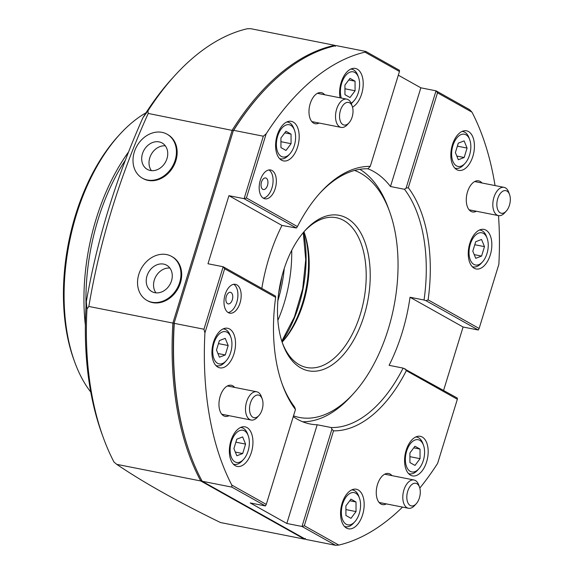 <?xml version="1.0" encoding="UTF-8"?>
<svg xmlns="http://www.w3.org/2000/svg" width="574" height="574" viewBox="0 0 574 574"><rect width="100%" height="100%" fill="white"/><g stroke="black" fill="none" stroke-linecap="round" stroke-linejoin="round"><path stroke-width="0.86" d="M261.823 92.945A251.233 141.412 101.2 0 0 233.345 130.628L148.221 113.444C119.643 176.706 99.854 241.044 88.841 306.459L172.882 323.076L232.255 130.068A252.101 141.9 -78.8 0 1 334.786 45.324L335.532 45.741M261.816 288.428A131.094 73.788 101.2 0 1 281.978 225.439L228.926 195.677L244.108 198.683L263.33 136.21L266.157 133.835L246.425 197.965L297.44 226.572A133.972 75.409 -78.8 0 1 320.543 192.412A133.972 75.409 -78.8 0 1 370.259 166.381L399.454 71.485L364.985 52.148L365.86 51.466L336.192 45.597A252.101 141.9 101.2 0 0 262.074 92.665L261.572 93.218A251.233 141.412 -78.8 0 0 233.345 130.628L174.073 323.291A251.233 141.412 101.2 0 0 190.303 454.515M88.841 306.459L86.975 309.042L86.308 301.737C97.178 239.365 116.056 178.019 142.933 117.677A247.566 139.353 -78.8 0 1 172.322 78.294L174.934 75.431A252.101 141.9 101.2 0 0 147.934 110.89L148.221 113.444M142.933 117.677L147.934 110.89M335.331 46.329L334.786 45.324L250.752 28.7L247.315 28.743A252.101 141.9 101.2 0 0 174.934 75.431M86.975 309.042A252.101 141.9 101.2 0 0 103.298 437.625A252.101 141.9 101.2 0 0 114.004 462.077L116.73 464.344C143.055 482.232 177.639 501.626 220.473 522.534L304.507 539.151L200.764 480.969L116.73 464.344M201.811 480.345L200.764 480.969A252.101 141.9 -78.8 0 1 172.882 323.076L174.073 323.291A251.233 141.412 -78.8 0 0 190.181 454.163L190.432 454.859A252.101 141.9 101.2 0 0 202.17 481.249L305.913 539.431L335.582 545.3L302.003 526.466L286.821 523.466L317.185 424.76L331.198 427.537A131.094 73.788 101.2 0 0 403.106 368.099L457.327 398.083L457.349 399.267L406.335 370.661A133.972 75.409 -78.8 0 1 333.516 430.844L304.32 525.748L338.789 545.078L335.582 545.3M305.167 539.015A252.101 141.9 -78.8 0 1 304.507 539.151L305.368 538.426M103.298 437.625L101.971 433.98A247.566 139.353 -78.8 0 1 86.308 301.737M74.72 362.079L73.874 359.762A155.583 87.571 -78.8 0 1 118.086 136.239L119.751 134.416A158.46 89.192 101.2 0 0 74.72 362.079A158.46 89.192 101.2 0 0 90.778 392.099M85.368 325.3A158.46 89.192 -78.8 0 1 128.598 151.895M146.033 112.769A158.46 89.192 101.2 0 0 119.751 134.416M86.043 305.949A157.018 88.382 -78.8 0 1 125.426 160.06M300.819 367.948A79.234 44.6 -78.8 0 1 282.803 344.091A79.234 44.6 -78.8 0 1 305.318 230.26A79.234 44.6 -78.8 0 1 346.89 218.192A79.234 44.6 -78.8 0 1 364.103 315.643A79.234 44.6 -78.8 0 1 300.819 367.948M282.386 342.915A76.349 42.978 101.2 0 0 299.319 364.763A76.349 42.978 101.2 0 0 306.703 367.504A76.349 42.978 101.2 0 0 362.158 307.714A76.349 42.978 101.2 0 0 343.718 220.452A76.349 42.978 101.2 0 0 336.335 217.711A76.349 42.978 101.2 0 0 304.485 231.193M293.515 415.849A126.768 71.355 101.2 0 0 353.512 393.563A126.768 71.355 101.2 0 0 389.538 211.433A126.768 71.355 101.2 0 0 360.709 173.269A126.768 71.355 101.2 0 0 354.589 170.442M359.862 169.308A131.094 73.788 -78.8 0 1 388.275 207.96L389.538 211.433M353.512 393.563L351.015 396.297A131.094 73.788 -78.8 0 1 302.649 421.768M282.114 342.104A79.234 44.6 101.2 0 0 303.926 231.839A76.349 42.978 -78.8 0 1 304.077 232.169A76.349 42.978 -78.8 0 1 282.379 341.86A76.349 42.978 -78.8 0 1 282.121 342.14M284.252 268.453A93.196 52.456 -78.8 0 1 277.866 300.762M227.598 303.682A5.905 3.322 -78.8 0 1 226.17 296.93A5.905 3.322 -78.8 0 1 230.461 292.302A5.905 3.322 -78.8 0 1 231.028 292.518A5.905 3.322 -78.8 0 1 232.456 299.269A5.905 3.322 -78.8 0 1 228.165 303.897A5.905 3.322 -78.8 0 1 227.598 303.682M262.777 189.327A5.905 3.322 -78.8 0 1 261.349 182.575A5.905 3.322 -78.8 0 1 265.64 177.947A5.905 3.322 -78.8 0 1 266.214 178.162A5.905 3.322 -78.8 0 1 267.635 184.914A5.905 3.322 -78.8 0 1 263.344 189.535A5.905 3.322 -78.8 0 1 262.777 189.327M236.854 284.862A14.694 8.273 101.2 0 0 235.433 284.331A14.694 8.273 101.2 0 0 224.764 295.84A14.694 8.273 101.2 0 0 228.309 312.636A14.694 8.273 101.2 0 0 229.729 313.16A14.694 8.273 101.2 0 0 240.406 301.651A14.694 8.273 101.2 0 0 236.854 284.862M272.033 170.507A14.694 8.273 101.2 0 0 270.612 169.976A14.694 8.273 101.2 0 0 259.943 181.484A14.694 8.273 101.2 0 0 263.495 198.274A14.694 8.273 101.2 0 0 264.915 198.805A14.694 8.273 101.2 0 0 275.585 187.296A14.694 8.273 101.2 0 0 272.033 170.507M352.515 107.108A20.169 11.351 101.2 0 0 362.94 87.937A20.169 11.351 101.2 0 0 357.272 69.153A20.169 11.351 101.2 0 0 355.32 68.428A20.169 11.351 101.2 0 0 343.324 77.146A20.169 11.351 101.2 0 0 340.045 97.81M293.257 122.068A20.169 11.351 101.2 0 0 291.305 121.336A20.169 11.351 101.2 0 0 276.661 137.136A20.169 11.351 101.2 0 0 281.533 160.182A20.169 11.351 101.2 0 0 283.477 160.907A20.169 11.351 101.2 0 0 298.128 145.114A20.169 11.351 101.2 0 0 293.257 122.068M229.593 328.995A20.169 11.351 101.2 0 0 227.648 328.271A20.169 11.351 101.2 0 0 212.997 344.063A20.169 11.351 101.2 0 0 217.869 367.116A20.169 11.351 101.2 0 0 219.82 367.841A20.169 11.351 101.2 0 0 234.465 352.049A20.169 11.351 101.2 0 0 229.593 328.995M247.007 427.573A20.169 11.351 101.2 0 0 245.055 426.848A20.169 11.351 101.2 0 0 230.411 442.64A20.169 11.351 101.2 0 0 235.275 465.693A20.169 11.351 101.2 0 0 237.227 466.418A20.169 11.351 101.2 0 0 251.878 450.626A20.169 11.351 101.2 0 0 247.007 427.573M358.233 489.952A20.169 11.351 101.2 0 0 356.282 489.227A20.169 11.351 101.2 0 0 341.63 505.027A20.169 11.351 101.2 0 0 346.502 528.073A20.169 11.351 101.2 0 0 348.454 528.798A20.169 11.351 101.2 0 0 363.105 513.005A20.169 11.351 101.2 0 0 358.233 489.952M422.249 437.044A20.169 11.351 101.2 0 0 420.297 436.319A20.169 11.351 101.2 0 0 405.646 452.118A20.169 11.351 101.2 0 0 410.518 475.164A20.169 11.351 101.2 0 0 412.469 475.889A20.169 11.351 101.2 0 0 427.113 460.097A20.169 11.351 101.2 0 0 422.249 437.044M319.101 123.037A15.85 8.919 -78.8 0 1 315.176 123.726A15.85 8.919 -78.8 0 1 313.648 123.159A15.85 8.919 -78.8 0 1 309.817 105.042A15.85 8.919 -78.8 0 1 321.325 92.636A15.85 8.919 -78.8 0 1 322.861 93.203A15.85 8.919 -78.8 0 1 324.69 94.767M229.076 415.676A15.85 8.919 -78.8 0 1 225.152 416.372A15.85 8.919 -78.8 0 1 223.616 415.806A15.85 8.919 -78.8 0 1 219.792 397.689A15.85 8.919 -78.8 0 1 231.3 385.283A15.85 8.919 -78.8 0 1 232.829 385.85A15.85 8.919 -78.8 0 1 234.666 387.414M386.374 503.9A15.85 8.919 -78.8 0 1 382.449 504.596A15.85 8.919 -78.8 0 1 380.914 504.022A15.85 8.919 -78.8 0 1 377.089 485.913A15.85 8.919 -78.8 0 1 388.598 473.507A15.85 8.919 -78.8 0 1 390.126 474.074A15.85 8.919 -78.8 0 1 391.963 475.638M485.905 230.117A20.169 11.351 101.2 0 0 483.954 229.392A20.169 11.351 101.2 0 0 469.31 245.184A20.169 11.351 101.2 0 0 474.181 268.23A20.169 11.351 101.2 0 0 476.126 268.955A20.169 11.351 101.2 0 0 490.777 253.163A20.169 11.351 101.2 0 0 485.905 230.117M468.499 131.539A20.169 11.351 101.2 0 0 466.547 130.815A20.169 11.351 101.2 0 0 451.896 146.607A20.169 11.351 101.2 0 0 456.768 169.66A20.169 11.351 101.2 0 0 458.719 170.385A20.169 11.351 101.2 0 0 473.363 154.585A20.169 11.351 101.2 0 0 468.499 131.539M476.398 211.254A15.85 8.919 -78.8 0 1 472.474 211.95A15.85 8.919 -78.8 0 1 470.945 211.376A15.85 8.919 -78.8 0 1 467.114 193.266A15.85 8.919 -78.8 0 1 478.623 180.86A15.85 8.919 -78.8 0 1 480.158 181.427A15.85 8.919 -78.8 0 1 481.995 182.991M282.056 383.719A131.094 73.788 101.2 0 0 294.613 407.016L295.466 409.506A133.972 75.409 -78.8 0 1 282.473 384.889A133.972 75.409 -78.8 0 1 275.656 297.368L224.649 268.754L204.925 332.884L203.949 329.225L223.171 266.752L207.982 263.753L228.926 195.677M281.978 225.439L296.399 228.014L244.108 198.683L246.425 197.965M370.259 166.381L367.905 168.77A131.094 73.788 101.2 0 0 319.711 193.33M443.594 390.377L463.089 327.008L478.271 330.014L425.98 300.683L424.05 300.03A131.094 73.788 101.2 0 0 404.491 189.291L390.478 186.521A131.094 73.788 101.2 0 0 373.645 171.497A131.094 73.788 101.2 0 0 367.862 168.77M293.271 416.645A131.094 73.788 101.2 0 0 297.425 419.264A131.094 73.788 101.2 0 0 310.096 423.978A131.094 73.788 101.2 0 0 317.185 424.76M266.157 133.835A252.101 141.9 -78.8 0 1 364.985 52.148M390.478 186.521L420.842 87.815L436.025 90.821L469.604 109.656L471.971 112.152L437.503 92.823L408.308 187.727A133.972 75.409 -78.8 0 1 428.118 299.865L479.125 328.472L498.856 264.349A252.101 141.9 -78.8 0 0 498.497 215.623M471.971 112.152A252.101 141.9 -78.8 0 1 495.046 185.574M297.44 226.572L296.399 228.014M425.98 300.683L428.118 299.865M404.491 189.291L406.098 188.107L436.025 90.821L437.503 92.823M408.308 187.727L406.098 188.107M286.821 523.466L250.228 502.946L265.418 505.945L231.839 487.118L231.803 485.073A252.101 141.9 -78.8 0 1 204.925 332.884M231.803 485.073L266.271 504.41L295.466 409.506M224.649 268.754L223.171 266.752L275.463 296.084L275.656 297.368M262.074 92.665A252.101 141.9 101.2 0 0 233.661 130.341L263.33 136.21M190.432 454.859A252.101 141.9 101.2 0 1 174.281 323.356L203.949 329.225M231.839 487.118L202.17 481.249M457.349 399.267L437.618 463.39A252.101 141.9 -78.8 0 1 419.809 488.065M402.539 507.1A252.101 141.9 -78.8 0 1 338.789 545.078M424.05 300.03L410.03 297.253A131.094 73.788 101.2 0 1 389.093 365.322L403.106 368.099M406.335 370.661L405.036 368.759M304.32 525.748L302.003 526.466L331.93 429.18L333.516 430.844M331.93 429.18L331.198 427.537M463.089 327.008L410.03 297.253M365.86 51.466L399.439 70.301L399.454 71.485M420.842 87.815L398.313 75.187M263.337 198.188A14.694 8.273 101.2 0 0 272.607 185.345A14.694 8.273 101.2 0 0 268.919 169.947M228.158 312.543A14.694 8.273 101.2 0 0 237.428 299.707A14.694 8.273 101.2 0 0 233.74 284.302M266.271 504.41L265.418 505.945M478.271 330.014L479.125 328.472M473.866 264.413A16.424 9.241 101.2 0 0 482.483 261.916A16.424 9.241 101.2 0 0 487.147 238.318A16.424 9.241 101.2 0 0 483.416 233.374A16.424 9.241 101.2 0 0 470.3 244.215A16.424 9.241 101.2 0 0 473.866 264.413M479.412 230.045A18.727 10.54 -78.8 0 1 480.409 230.152A18.727 10.54 -78.8 0 1 482.217 230.827A18.727 10.54 -78.8 0 1 486.472 236.466L487.147 238.318M482.483 261.916L481.156 263.373A18.727 10.54 -78.8 0 1 473.141 266.896A18.727 10.54 -78.8 0 1 472.18 266.623M475.703 241.719L472.797 251.147L475.738 258.329L481.579 256.076L484.485 246.641L481.543 239.466L475.703 241.719M474.777 244.725L484.485 246.641M474.217 254.619L481.579 256.076M456.459 165.843A16.424 9.241 101.2 0 0 465.069 163.339A16.424 9.241 101.2 0 0 469.74 139.747A16.424 9.241 101.2 0 0 466.002 134.804A16.424 9.241 101.2 0 0 452.886 145.645A16.424 9.241 101.2 0 0 456.459 165.843M462.005 131.468A18.727 10.54 -78.8 0 1 462.996 131.582A18.727 10.54 -78.8 0 1 464.804 132.25A18.727 10.54 -78.8 0 1 469.066 137.889L469.74 139.747M465.069 163.339L463.742 164.795A18.727 10.54 -78.8 0 1 455.727 168.326A18.727 10.54 -78.8 0 1 454.766 168.046M458.289 143.141L455.39 152.576L458.332 159.751L464.172 157.498L467.071 148.07L464.129 140.888L458.289 143.141M457.363 146.148L467.071 148.07M456.811 156.042L464.172 157.498M342.628 504.058A16.424 9.241 101.2 0 0 343.812 521.996A16.424 9.241 101.2 0 0 354.811 521.759A16.424 9.241 101.2 0 0 359.31 513.414A16.424 9.241 101.2 0 0 359.475 498.16A16.424 9.241 101.2 0 0 351.137 492.879A16.424 9.241 101.2 0 0 342.628 504.058M354.811 521.759L353.476 523.215A18.727 10.54 -78.8 0 1 345.462 526.738A18.727 10.54 -78.8 0 1 344.508 526.466M356.016 501.992L350.944 499.15L345.9 505.895L345.921 515.481L350.987 518.329L356.038 511.578L356.016 501.992L349.745 500.75M351.74 489.887A18.727 10.54 -78.8 0 1 352.73 489.995A18.727 10.54 -78.8 0 1 358.8 496.309L359.475 498.16M345.907 509.576L356.038 511.578M227.103 332.26A16.424 9.241 101.2 0 0 213.987 343.101A16.424 9.241 101.2 0 0 217.553 363.299A16.424 9.241 101.2 0 0 226.17 360.795A16.424 9.241 101.2 0 0 230.841 337.203A16.424 9.241 101.2 0 0 227.103 332.26M223.099 328.931A18.727 10.54 -78.8 0 1 224.097 329.038A18.727 10.54 -78.8 0 1 225.905 329.713A18.727 10.54 -78.8 0 1 230.167 335.352L230.841 337.203M225.273 354.954L228.172 345.526L225.23 338.344L219.39 340.597L216.491 350.032L219.426 357.215L225.273 354.954L217.912 353.505M226.17 360.795L224.843 362.259A18.727 10.54 -78.8 0 1 216.828 365.781A18.727 10.54 -78.8 0 1 215.867 365.509M218.464 343.604L228.172 345.526M351.101 103.212A16.424 9.241 101.2 0 0 353.849 100.959A16.424 9.241 101.2 0 0 358.348 92.615A16.424 9.241 101.2 0 0 358.513 77.361A16.424 9.241 101.2 0 0 350.176 72.08A16.424 9.241 101.2 0 0 341.659 83.259A16.424 9.241 101.2 0 0 341.336 98.061M350.779 69.088A18.727 10.54 -78.8 0 1 351.769 69.196A18.727 10.54 -78.8 0 1 357.839 75.51L358.513 77.361M344.96 94.688L350.025 97.53L355.076 90.778L355.055 81.192L349.982 78.351L344.931 85.096L344.96 94.688M353.849 100.959L352.515 102.416A18.727 10.54 -78.8 0 1 351.281 103.629M348.784 79.951L355.055 81.192M344.945 88.776L355.076 90.778M406.636 451.15A16.424 9.241 101.2 0 0 407.827 469.087A16.424 9.241 101.2 0 0 418.819 468.85A16.424 9.241 101.2 0 0 423.325 460.506A16.424 9.241 101.2 0 0 423.49 445.252A16.424 9.241 101.2 0 0 415.153 439.971A16.424 9.241 101.2 0 0 406.636 451.15M418.819 468.85L417.492 470.307A18.727 10.54 -78.8 0 1 409.477 473.83A18.727 10.54 -78.8 0 1 408.516 473.557M420.024 449.083L414.959 446.235L409.908 452.986L409.929 462.572L415.002 465.421L420.053 458.669L420.024 449.083L413.761 447.842M415.755 436.979A18.727 10.54 -78.8 0 1 416.746 437.087A18.727 10.54 -78.8 0 1 422.816 443.401L423.49 445.252M409.922 456.667L420.053 458.669M244.517 430.837A16.424 9.241 101.2 0 0 231.401 441.679A16.424 9.241 101.2 0 0 234.967 461.876A16.424 9.241 101.2 0 0 243.584 459.372A16.424 9.241 101.2 0 0 248.248 435.781A16.424 9.241 101.2 0 0 244.517 430.837M240.513 427.501A18.727 10.54 -78.8 0 1 241.503 427.616A18.727 10.54 -78.8 0 1 243.319 428.29A18.727 10.54 -78.8 0 1 247.573 433.922L248.248 435.781M242.68 453.532L245.579 444.104L242.644 436.922L236.804 439.175L233.898 448.61L236.84 455.785L242.68 453.532L235.318 452.075M243.584 459.372L242.257 460.829A18.727 10.54 -78.8 0 1 234.235 464.359A18.727 10.54 -78.8 0 1 233.281 464.079M235.878 442.181L245.579 444.104M294.333 145.523A16.424 9.241 101.2 0 0 294.498 130.269A16.424 9.241 101.2 0 0 286.168 124.989A16.424 9.241 101.2 0 0 277.651 136.167A16.424 9.241 101.2 0 0 278.835 154.112A16.424 9.241 101.2 0 0 289.834 153.868A16.424 9.241 101.2 0 0 294.333 145.523M286.763 121.997A18.727 10.54 -78.8 0 1 287.753 122.104A18.727 10.54 -78.8 0 1 293.823 128.418L294.498 130.269M280.944 147.597L286.01 150.438L291.061 143.694L291.04 134.101L285.967 131.259L280.923 138.004L280.944 147.597M289.834 153.868L288.507 155.324A18.727 10.54 -78.8 0 1 280.485 158.847A18.727 10.54 -78.8 0 1 279.531 158.575M284.769 132.859L291.04 134.101M280.93 141.685L291.061 143.694M510.329 199.422A11.523 6.486 101.2 0 0 509.554 194.529A11.523 6.486 101.2 0 0 501.977 191.795A11.523 6.486 101.2 0 0 496.84 204.48A11.523 6.486 101.2 0 0 506.282 211.081A11.523 6.486 101.2 0 0 510.329 199.422M506.282 211.081L504.618 212.904A14.407 8.108 -78.8 0 1 498.454 215.616A14.407 8.108 -78.8 0 1 492.815 204.645A14.407 8.108 -78.8 0 1 504.044 187.354A14.407 8.108 -78.8 0 1 508.715 192.211L509.554 194.529M413.538 505.687A11.523 6.486 101.2 0 0 416.25 503.728A11.523 6.486 101.2 0 0 419.522 487.175A11.523 6.486 101.2 0 0 413.574 483.502A11.523 6.486 101.2 0 0 406.808 497.12A11.523 6.486 101.2 0 0 413.538 505.687M416.25 503.728L414.586 505.551A14.407 8.108 -78.8 0 1 411.192 507.997A14.407 8.108 -78.8 0 1 408.423 508.263A14.407 8.108 -78.8 0 1 402.912 494.939A14.407 8.108 -78.8 0 1 411.242 480.266A14.407 8.108 -78.8 0 1 414.012 480A14.407 8.108 -78.8 0 1 418.683 484.858L419.522 487.175M249.511 408.903A11.523 6.486 101.2 0 0 258.953 415.511A11.523 6.486 101.2 0 0 263 403.845A11.523 6.486 101.2 0 0 262.225 398.952A11.523 6.486 101.2 0 0 254.648 396.218A11.523 6.486 101.2 0 0 249.511 408.903M258.953 415.511L257.288 417.327A14.407 8.108 -78.8 0 1 251.125 420.039A14.407 8.108 -78.8 0 1 245.493 409.068A14.407 8.108 -78.8 0 1 256.714 391.777A14.407 8.108 -78.8 0 1 261.385 396.634L262.225 398.952M346.309 102.638A11.523 6.486 101.2 0 0 339.543 116.257A11.523 6.486 101.2 0 0 346.266 124.816A11.523 6.486 101.2 0 0 348.985 122.865A11.523 6.486 101.2 0 0 352.257 106.305A11.523 6.486 101.2 0 0 346.309 102.638M348.985 122.865L347.32 124.687A14.407 8.108 -78.8 0 1 343.926 127.127A14.407 8.108 -78.8 0 1 341.157 127.392A14.407 8.108 -78.8 0 1 335.639 114.068A14.407 8.108 -78.8 0 1 343.977 99.402A14.407 8.108 -78.8 0 1 346.746 99.13A14.407 8.108 -78.8 0 1 351.417 103.987L352.257 106.305M155.956 292.848A15.125 12.298 119.3 0 1 155.769 276.625A15.125 12.298 119.3 0 1 169.603 268.029A15.125 12.298 119.3 0 1 169.861 268.051M156.214 292.869A15.125 12.298 119.3 0 1 151.852 291.592A15.125 12.298 119.3 0 1 147.353 274.903A15.125 12.298 119.3 0 1 162.284 263.925A15.125 12.298 119.3 0 1 166.647 265.202A15.125 12.298 119.3 0 1 171.152 281.891A15.125 12.298 119.3 0 1 156.214 292.869M164.308 254.275A25.213 20.492 119.3 0 1 171.583 256.406A25.213 20.492 119.3 0 1 179.081 284.216A25.213 20.492 119.3 0 1 154.191 302.52A25.213 20.492 119.3 0 1 146.915 300.381A25.213 20.492 119.3 0 1 139.417 272.578A25.213 20.492 119.3 0 1 164.308 254.275M171.583 256.406L172.315 256.822A25.213 20.492 119.3 0 1 179.813 284.632A25.213 20.492 119.3 0 1 154.923 302.928A25.213 20.492 119.3 0 1 147.647 300.798L146.915 300.381M151.421 170.636A15.125 12.298 119.3 0 1 160.182 146.521A15.125 12.298 119.3 0 1 165.334 145.839M156.566 169.954A15.125 12.298 119.3 0 1 147.317 169.38A15.125 12.298 119.3 0 1 142.036 155.396A15.125 12.298 119.3 0 1 152.871 142.417A15.125 12.298 119.3 0 1 162.119 142.991A15.125 12.298 119.3 0 1 167.4 156.975A15.125 12.298 119.3 0 1 156.566 169.954M151.636 133.24A25.213 20.492 119.3 0 1 167.048 134.194A25.213 20.492 119.3 0 1 175.859 157.498A25.213 20.492 119.3 0 1 157.8 179.131A25.213 20.492 119.3 0 1 142.388 178.17A25.213 20.492 119.3 0 1 133.577 154.865A25.213 20.492 119.3 0 1 151.636 133.24M167.048 134.194L167.78 134.61A25.213 20.492 119.3 0 1 176.591 157.915A25.213 20.492 119.3 0 1 158.532 179.54A25.213 20.492 119.3 0 1 143.12 178.586L142.388 178.17M281.884 276.611A90.757 51.086 -78.8 0 1 278.777 292.31M303.517 232.305A92.199 51.897 -78.8 0 1 281.92 341.516M291.714 250.343A99.395 55.951 -78.8 0 1 277.866 320.349M281.798 341.15L294.412 316.97L302.677 288.88L305.727 259.764L303.273 232.606M472.273 266.731L473.141 266.896M479.541 229.987L480.409 230.152M454.866 168.153L455.727 168.326M462.135 131.41L462.996 131.582M344.601 526.566L345.462 526.738M351.869 489.823L352.73 489.995M223.236 328.866L224.097 329.038M215.968 365.609L216.828 365.781M350.908 69.023L351.769 69.196M408.616 473.658L409.477 473.83M415.885 436.914L416.746 437.087M240.642 427.443L241.503 427.616M233.374 464.187L234.235 464.359M286.892 121.932L287.753 122.104M279.624 158.675L280.485 158.847M504.044 187.354L474.698 181.549M498.454 215.616L469.109 209.811M414.012 480L384.673 474.196M408.423 508.263L379.084 502.458M251.125 420.039L221.786 414.241M256.714 391.777L227.376 385.972M341.157 127.392L311.811 121.595M346.746 99.13L317.4 93.325"/></g></svg>

